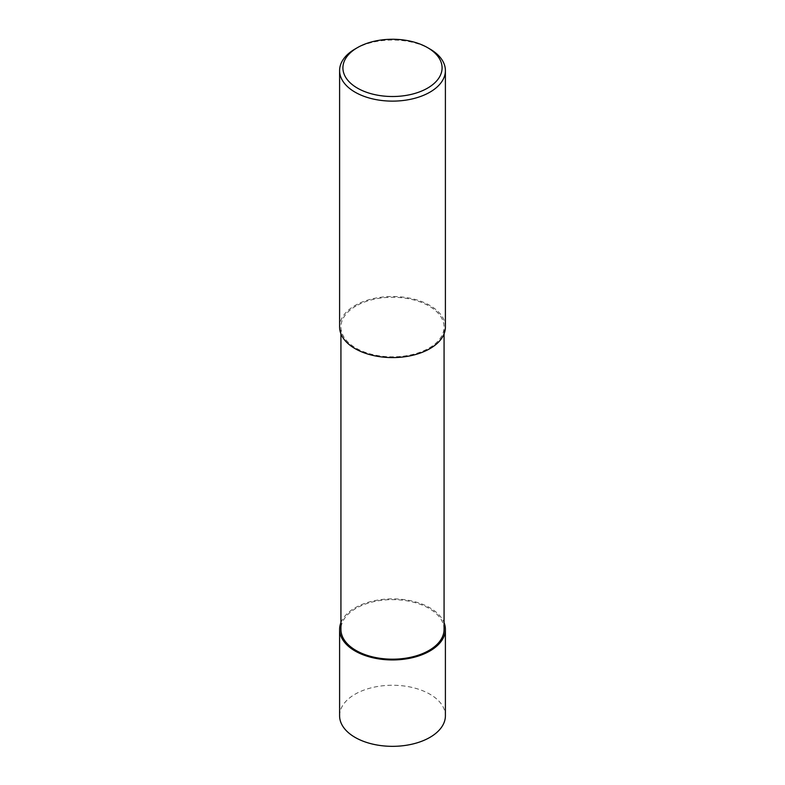 <?xml version="1.0" encoding="UTF-8"?>
<svg xmlns="http://www.w3.org/2000/svg" width="785" height="785" viewBox="0 0 785 785"><rect width="100%" height="100%" fill="white"/><g stroke="black" fill="none" stroke-linecap="round" stroke-linejoin="round"><path stroke-width="0.59" stroke-dasharray="3.92 2.94" d="M355.095 48.984A52.899 30.546 180 0 1 429.905 48.984M445.399 327.051A52.899 30.546 -0 0 0 412.743 298.83A52.899 30.546 -0 0 0 355.095 305.453A52.899 30.546 -0 0 0 339.601 327.051M444.075 629.403A51.575 29.781 -0 0 0 412.243 601.899A51.575 29.781 -0 0 0 356.027 608.346A51.575 29.781 -0 0 0 340.925 629.403M356.027 305.993A51.575 29.781 -0 0 0 340.925 327.051A51.575 29.781 -0 0 0 392.5 356.832A51.575 29.781 -0 0 0 444.075 327.051A51.575 29.781 -0 0 0 412.243 299.536A51.575 29.781 -0 0 0 356.027 305.993M339.601 715.792A52.899 30.546 180 0 1 392.5 685.256A52.899 30.546 180 0 1 445.399 715.792M340.925 622.623A52.899 30.546 180 0 1 392.5 598.867A52.899 30.546 180 0 1 444.075 622.623M444.075 333.831L444.075 327.051M340.925 333.831L340.925 327.051"/><path stroke-width="1.18" d="M427.57 47.64L429.905 48.984A52.899 30.546 180 0 1 445.399 70.581A52.899 30.546 180 0 1 429.905 92.179A52.899 30.546 180 0 1 372.257 98.802A52.899 30.546 180 0 1 339.601 70.581A52.899 30.546 180 0 1 355.095 48.984L357.43 47.64A49.592 28.633 180 0 1 427.57 47.64A49.592 28.633 180 0 1 427.57 88.126A49.592 28.633 180 0 1 357.43 88.126A49.592 28.633 180 0 1 357.43 47.64M339.601 70.581L339.601 327.051A52.899 30.546 -0 0 0 372.257 355.262A52.899 30.546 -0 0 0 429.905 348.648A52.899 30.546 -0 0 0 445.399 327.051L445.399 70.581M340.925 333.831L340.925 629.403A51.575 29.781 -0 0 0 392.5 659.184A51.575 29.781 -0 0 0 444.075 629.403L444.075 333.831M444.075 622.623A52.899 30.546 180 0 1 445.399 629.403L445.399 715.792A52.899 30.546 180 0 1 429.905 737.39A52.899 30.546 180 0 1 372.257 744.013A52.899 30.546 180 0 1 339.601 715.792L339.601 629.403A52.899 30.546 180 0 1 340.925 622.623M445.399 629.403A52.899 30.546 180 0 1 429.905 651A52.899 30.546 180 0 1 372.257 657.624A52.899 30.546 180 0 1 339.601 629.403"/></g></svg>
